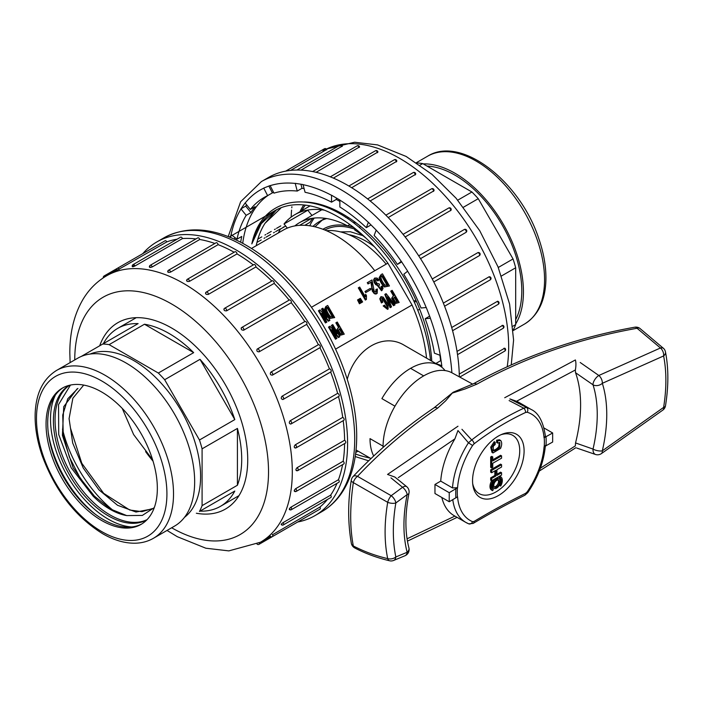 <?xml version="1.0" encoding="UTF-8"?>
<svg xmlns="http://www.w3.org/2000/svg" width="703" height="703" viewBox="0 0 703 703"><rect width="100%" height="100%" fill="white"/><g stroke="black" fill="none" stroke-linecap="round" stroke-linejoin="round"><path stroke-width="1.05" d="M439.911 355.235A142.911 82.506 60 0 1 440.605 360.727L435.851 363.477A142.911 82.506 60 0 1 435.851 363.513L441.792 365.692L440.342 355.393L434.41 353.178A142.911 82.506 60 0 0 425.218 318.714L430.438 318.248L426.282 307.527L421.053 307.993A142.911 82.506 60 0 0 403.786 274.258L407.661 271.156L401.29 261.296L397.406 264.398A142.911 82.506 60 0 0 374.137 235.452L376.202 230.101L368.381 222.297L366.316 227.649A142.911 82.506 60 0 0 339.857 206.981L339.857 200.021L331.535 195.214L331.535 202.174A142.911 82.506 60 0 0 305.076 192.288L303.011 184.555L295.198 183.325L297.255 191.058A142.911 82.506 60 0 0 273.985 193.14L270.11 185.566L263.739 188.061L267.615 195.636A142.911 82.506 60 0 0 264.249 197.402A142.911 82.506 60 0 0 250.338 209.432L245.119 202.939L240.962 208.853L246.182 215.346A142.911 82.506 60 0 0 236.99 239.196L231.05 234.565L230.558 237.509M368.17 456.976L368.381 457.776L368.97 457.433M451.871 372.766A158.034 91.241 60 0 0 379.189 219.749A158.034 91.241 60 0 0 261.437 181.559L268.564 177.437A158.034 91.241 60 0 1 389.559 218.949A158.034 91.241 60 0 1 459.323 376.843M280.787 225.9L276.569 228.334M275.356 229.037L274.451 229.556M271.27 231.392L267.078 233.809M265.831 234.53L264.934 235.057M261.797 236.858L257.86 239.134M326.71 149.493L290.647 170.398M342.317 146.066L301.025 170.117M359.567 146.918L316.104 172.314M377.915 152.033L333.389 178.114M396.325 161.936A1.678 0.967 -120 0 0 395.139 159.871A1.678 0.967 -120 0 0 394.295 159.783A1.678 1.678 0 0 1 396.817 161.251L351.676 187.71M415.693 174.3L370.173 200.97M433.944 190.794L388.205 217.543M451.01 210.241L405.165 236.955M418.707 255.822L464.147 229.591A1.678 0.967 -120 0 1 465.061 229.626A1.678 0.967 -120 0 1 466.142 231.041A1.678 0.967 -120 0 1 465.966 232.403L420.517 258.642M432.257 278.968L477.697 252.729A1.678 0.967 -120 0 1 478.471 252.843A1.678 0.967 -120 0 1 479.587 254.398A1.678 0.967 -120 0 1 479.226 255.716L433.786 281.947L479.305 255.672A1.678 1.678 0 0 0 479.956 253.423A1.678 1.678 0 0 0 477.724 252.711M443.356 303.107L489.183 276.762A1.678 1.678 0 0 1 490.184 279.891A1.678 0.967 -120 0 0 490.439 278.537A1.678 0.967 -120 0 0 489.341 277.061A1.678 0.967 -120 0 0 488.743 276.903M451.695 327.501L497.61 301.236A1.678 1.678 0 0 1 498.199 304.355A1.678 0.967 -120 0 0 498.453 303.011A1.678 0.967 -120 0 0 497.355 301.525M457.029 351.403L502.847 325.304A1.678 1.678 0 0 1 503.102 328.336A1.678 0.967 -120 0 0 503.322 326.851A1.678 0.967 -120 0 0 502.047 325.41M459.261 374.049L504.754 348.187A1.678 1.678 0 0 1 504.754 351.105A1.678 0.967 -120 0 0 505.018 349.751A1.678 0.967 -120 0 0 503.91 348.275L503.928 348.284M256.964 242.394L261.2 239.951M264.038 238.317L264.943 237.79M266.112 237.113L270.664 234.486M273.546 232.825L274.46 232.298M275.62 231.63L280.181 228.993M283.072 227.324L283.95 226.814M280.646 208.334L264.969 223.352A125.257 72.312 -120 0 0 256.208 245.725M304.083 188.553A142.911 82.506 60 0 0 302.009 188.316L297.255 191.058M339.857 201.392A142.911 82.506 60 0 0 336.289 199.432L331.535 202.174M268.159 195.32A142.911 82.506 -120 0 0 242.728 243.317M371.026 224.934L366.316 227.649M401.694 261.929L397.406 264.398M425.218 318.714L429.63 316.165M240.69 242.236A142.911 82.506 60 0 1 241.744 236.454L236.99 239.196M250.338 209.432L255.092 206.682A142.911 82.506 60 0 0 250.936 212.605L246.182 215.346M273.572 192.332A142.911 82.506 60 0 0 272.369 192.886L267.615 195.636M431.774 361.157A126.092 72.804 -120 0 0 304.258 201.954M277.448 209.292A126.092 72.804 -120 0 0 275.998 210.311L264.969 223.352M234.565 239.248L234.855 237.526M240.962 208.853L245.716 206.111L246.63 204.81M250.936 212.605L245.716 206.111M336.289 199.432L336.289 197.965M368.381 457.776L369.998 458.031M441.115 360.92L440.605 360.727M302.009 188.316L300.919 184.23M272.369 192.886L268.871 186.058M297.712 521.995A158.034 91.241 -120 0 0 314.856 515.686A158.034 91.241 -120 0 0 347.59 443.338A158.034 91.241 -120 0 0 278.599 284.293A158.034 91.241 -120 0 0 156.822 241.955A158.034 91.241 -120 0 0 142.779 253.651M119.282 269.337A1.678 0.967 60 0 0 118.359 268.309A1.678 0.967 60 0 0 117.524 268.23L165.073 240.778A1.678 0.967 60 0 1 166.831 241.885L117.454 270.049M177.156 239.178A153.834 88.815 -120 0 0 166.831 241.885M134.923 266.015A1.678 0.967 60 0 0 133.895 264.723A1.678 0.967 60 0 0 133.052 264.636L180.609 237.183A1.678 0.967 60 0 1 182.481 238.554L134.923 266.015C132.7 266.947 132.015 267.008 132.867 266.191M195.926 238.932A153.834 88.815 -120 0 0 182.481 238.554M152.2 266.947A1.678 0.967 60 0 0 151.083 265.391A1.678 0.967 60 0 0 150.24 265.303L197.789 237.851A1.678 0.967 60 0 1 199.749 239.495L152.2 266.947C149.915 267.702 149.177 267.588 149.967 266.595M214.881 243.466A153.834 88.815 -120 0 0 199.749 239.495M170.565 272.114A1.678 0.967 60 0 0 169.397 270.295A1.678 0.967 60 0 0 168.553 270.216L216.111 242.763A1.678 0.967 60 0 1 217.306 243.115A1.678 0.967 60 0 1 218.123 244.662L170.565 272.114C168.254 272.702 167.472 272.413 168.228 271.244M234.143 252.254A153.834 88.815 -120 0 0 218.123 244.662M189.476 281.358A1.678 0.967 60 0 0 188.281 279.293A1.678 0.967 60 0 0 187.446 279.214L234.995 251.753A1.678 0.967 60 0 1 236.296 252.21A1.678 0.967 60 0 1 237.025 253.906L189.476 281.358C187.147 281.78 186.357 281.323 187.095 279.987M253.291 264.917A153.834 88.815 -120 0 0 237.025 253.906M205.504 293.3A1.678 1.678 0 0 1 206.331 292.026L253.888 264.574A1.678 0.967 60 0 1 255.277 265.128A1.678 0.967 60 0 1 255.892 266.947L208.343 294.399C206.032 294.671 205.25 294.065 205.997 292.571A1.678 0.967 60 0 1 206.331 292.026A1.678 0.967 60 0 1 207.174 292.105A1.678 0.967 60 0 1 208.343 294.399M271.806 281.042A153.834 88.815 -120 0 0 255.892 266.947M223.862 309.311A1.678 1.678 0 0 1 224.644 308.266L272.202 280.813A1.678 0.967 60 0 1 273.678 281.481A1.678 0.967 60 0 1 274.152 283.388L226.603 310.84C224.327 310.981 223.58 310.234 224.371 308.617A1.678 0.967 60 0 1 224.644 308.266A1.678 0.967 60 0 1 225.487 308.353A1.678 0.967 60 0 1 226.603 310.84M289.153 300.119A153.834 88.815 -120 0 0 274.152 283.388M289.197 300.163A1.678 0.967 60 0 1 289.381 299.988A1.678 0.967 60 0 1 290.954 300.779A1.678 0.967 60 0 1 291.253 302.729L243.695 330.182C241.481 330.208 240.795 329.356 241.639 327.624A1.678 0.967 60 0 1 241.832 327.44A1.678 0.967 60 0 1 242.676 327.528A1.678 0.967 60 0 1 243.704 328.811A1.678 0.967 60 0 1 243.695 330.182M304.838 321.561A1.678 0.967 60 0 1 304.917 321.508A1.678 0.967 60 0 1 306.561 322.422A1.678 0.967 60 0 1 306.666 324.382L259.108 351.834C256.973 351.781 256.367 350.841 257.289 349.022L304.838 321.561A153.834 88.815 -120 0 0 291.253 302.729M318.397 344.698A1.678 0.967 60 0 1 320.041 345.762A1.678 0.967 60 0 1 320.006 347.651A1.678 0.967 60 0 1 319.927 347.686L272.369 375.138C270.33 375.033 269.82 374.031 270.84 372.151L318.397 344.698A153.834 88.815 -120 0 0 306.666 324.382M281.885 396.325A1.678 0.967 60 0 1 282.492 396.483A1.678 0.967 60 0 1 283.59 397.968A1.678 0.967 60 0 1 283.327 399.313A1.678 0.967 60 0 1 283.081 399.392C281.156 399.26 280.761 398.232 281.885 396.325L329.443 368.873A153.834 88.815 -120 0 0 319.927 347.695M329.443 368.873A1.678 0.967 60 0 1 330.981 370.112A1.678 0.967 60 0 1 330.885 371.861A1.678 0.967 60 0 1 330.63 371.94M290.084 420.807A1.678 0.967 60 0 1 290.497 420.956A1.678 0.967 60 0 1 291.596 422.441A1.678 0.967 60 0 1 291.341 423.786A1.678 1.678 0 0 1 290.234 423.988L290.901 423.856C289.1 423.724 288.836 422.705 290.084 420.807L337.642 393.346A153.834 88.815 -120 0 0 330.647 371.992M337.642 393.346A1.678 0.967 60 0 1 339.057 394.708A1.678 0.967 60 0 1 338.899 396.334L291.341 423.786M295.198 444.841A1.678 0.967 60 0 1 296.464 446.282A1.678 0.967 60 0 1 296.253 447.767A1.678 1.678 0 0 1 294.812 447.881L295.611 447.776C293.942 447.688 293.81 446.704 295.198 444.841L342.748 417.38A153.834 88.815 -120 0 0 338.495 396.562M342.748 417.38A1.678 0.967 60 0 1 344.013 418.83A1.678 0.967 60 0 1 343.802 420.315L296.253 447.767M297.053 470.448C295.524 470.421 295.524 469.507 297.053 467.697L344.611 440.245A153.834 88.815 -120 0 0 343.205 420.658M344.611 440.245A1.678 0.967 60 0 1 345.709 441.73A1.678 0.967 60 0 1 345.454 443.075L297.905 470.535A1.678 0.967 60 0 0 298.16 469.182A1.678 0.967 60 0 0 297.053 467.697L297.053 467.706M295.198 491.16C293.81 491.23 293.942 490.413 295.611 488.699L343.161 461.238A153.834 88.815 -120 0 0 344.602 443.567M343.161 461.238A1.678 0.967 60 0 1 344.092 462.715A1.678 0.967 60 0 1 343.802 463.936L296.253 491.388A1.678 0.967 60 0 0 296.543 490.176A1.678 0.967 60 0 0 295.611 488.699M290.084 509.297C288.836 509.49 289.1 508.787 290.901 507.188L338.451 479.736A153.834 88.815 -120 0 0 342.581 464.639M338.451 479.736A1.678 0.967 60 0 1 338.899 482.249L291.341 509.701A1.678 0.967 60 0 0 290.901 507.188M281.885 524.306C280.752 524.631 281.156 524.069 283.081 522.61L330.63 495.158A153.834 88.815 -120 0 0 337.027 483.33M330.63 495.158A1.678 0.967 60 0 1 330.885 497.469L283.327 524.921A1.678 0.967 60 0 0 283.081 522.61M272.518 534.755L319.927 507.048A153.834 88.815 -120 0 0 327.431 499.464M319.927 507.048A1.678 0.967 60 0 1 320.006 509.121L272.456 536.574A1.678 0.967 60 0 0 272.369 534.5L272.307 534.544M306.613 516.854A1.678 0.967 60 0 1 306.596 516.863L259.047 544.315A1.678 0.967 60 0 0 259.284 542.901M283.081 399.392L282.624 399.532A1.678 1.678 0 0 0 283.327 399.313L330.885 371.861M256.938 349.338L257.289 349.022A1.678 0.967 60 0 1 258.203 349.048A1.678 0.967 60 0 1 259.284 350.472A1.678 0.967 60 0 1 259.108 351.834M241.182 328.143L241.639 327.624M223.879 309.241L224.371 308.617M119.132 269.082L117.392 270.084M134.493 265.259L132.805 266.226M99.677 345.797A107.603 62.128 60 0 1 117.84 322.695A107.603 62.128 60 0 1 225.443 384.822A107.603 62.128 60 0 1 225.443 509.069A107.603 62.128 60 0 1 196.348 513.243M238.994 495.633A102.743 59.316 60 0 1 238.598 495.861L220.434 506.345A102.743 59.316 60 0 1 200.004 511.134L234.802 491.046A102.743 59.316 60 0 1 220.434 506.345M153.052 461.186A102.743 59.316 60 0 1 145.6 451.598M103.332 343.697A102.743 59.316 60 0 1 117.691 328.389L135.855 317.905A102.743 59.316 60 0 1 136.259 317.677M237.421 428.426A102.743 59.316 60 0 1 237.421 485.246L237.421 428.426L202.086 448.83L202.086 505.65L237.421 485.246M117.691 328.389A102.743 59.316 60 0 1 138.122 323.608L102.787 344.004A102.743 59.316 60 0 1 109.123 344.637L158.333 373.038L193.668 352.642A102.743 59.316 60 0 0 169.063 333.477A102.743 59.316 60 0 0 144.458 324.232L193.668 352.642M158.333 373.038A102.743 59.316 60 0 1 164.669 379.725L200.004 359.33A102.743 59.316 60 0 1 234.802 419.594L199.467 439.999A102.743 59.316 60 0 1 202.086 448.83M202.086 505.65A102.743 59.316 60 0 1 199.467 511.45L200.004 511.134M234.802 491.046L199.467 511.45M144.458 324.232L109.123 344.637M200.004 359.33L234.802 419.594M90.142 354.048A94.571 54.597 60 0 1 181.014 410.473A94.571 54.597 60 0 1 184.441 517.382M81.161 356.491L102.787 344.004M164.669 379.725L199.467 439.999M152.393 459.041A70.731 40.836 60 0 1 150.741 457.284L133.623 434.559L122.26 408.434M77.066 388.882L63.736 406.677L62.418 435.377L73.13 467.776L93.183 496.221A70.731 40.836 60 0 0 126.725 515.589L110.529 509.06L94.404 496.133L80.168 478.137L69.351 457.02L63.27 435.157L62.743 415.025L67.743 398.803L77.901 388.416M152.366 508.603L141.962 511.67L129.747 510.026L103.649 493.339L81.794 463.259L70.572 428.452M83.71 385.077L72.857 398.25L69.079 418.672L72.708 443.066L83.226 467.987L98.974 489.886L117.559 505.281L136.004 512.039L151.532 509.069M126.725 515.589L142.331 515.431L154.291 507.619M69.298 385.323A77.638 44.825 -120 0 0 57.628 447.6A77.638 44.825 -120 0 0 108.306 515.844A77.638 44.825 -120 0 0 146.936 519.798M69.535 385.262A77.638 44.825 -120 0 0 71.135 473.91A77.638 44.825 -120 0 0 147.103 519.622M70.476 385.051L58.534 404.603L58.718 434.542L71.196 467.794L93.183 496.221M305.322 205.127A119.088 68.753 -120 0 0 301.666 210.742M299.97 211.726A121.426 70.107 60 0 1 303.74 204.951M463.479 207.209L478.251 198.685A102.743 59.316 -120 0 0 471.924 191.998L422.714 163.588L420.007 165.152M422.714 163.588A102.743 59.316 -120 0 0 416.835 162.973M513.26 329.997A102.743 59.316 -120 0 0 515.677 324.601L515.677 267.781L501.511 275.954M512.962 326.166L515.677 324.601M515.677 267.781A102.743 59.316 -120 0 0 513.049 258.95L498.269 267.483M457.758 200.17L471.924 191.998M513.049 258.95L478.251 198.685M311.429 307.281L387.88 263.15L412.028 304.988L335.577 349.119M393.039 296.165L391.633 298.3L394.752 303.696L399.163 302.475L392.151 290.339L391.334 290.814L394.075 295.568L393.039 296.165L392.221 297.958L395.332 303.362L399.163 302.475M391.334 290.814L390.745 291.147L393.495 295.901M385.385 294.056L390.692 307.36L391.545 306.868L387.502 296.807L394.119 305.383L394.981 304.882L386.105 293.643L384.805 294.39L390.103 307.703L390.965 307.202M388.276 298.898L393.539 305.717M380.991 296.596L379.778 298.81L381.413 302.967L382.827 302.158L381.773 297.94L383.24 298.467L387.581 305.99L387.344 307.686L386.149 307.334L384.541 305.137L383.759 305.594L388.126 309.03L388.056 304.434L383.258 297.132L380.991 296.596L380.358 298.467L382.001 302.633L382.827 302.158M383.759 305.594L383.179 305.928L387.546 309.373L388.126 309.03M381.553 298.195L382.66 298.801L387.002 306.323L387.002 307.773M338.143 327.862L336.737 329.997L339.857 335.393L344.259 334.162L337.255 322.036L336.429 322.51L339.18 327.264L338.143 327.862L337.317 329.654L340.437 335.05L344.259 334.162M336.429 322.51L335.849 322.844L338.591 327.598M331.965 325.085L337.045 333.89L329.962 326.245L329.074 326.754L336.078 338.89L336.895 338.415L331.851 329.593L338.899 337.264L339.795 336.746L332.791 324.61L331.385 325.427L335.05 331.772M333.24 332.071L338.319 337.598M329.074 326.754L328.486 327.097L335.489 339.233M381.07 274.627L379.137 277.588C379.875 281.279 381.65 284.399 384.436 286.973L389.462 285.963L382.458 273.827L381.07 274.627L379.717 277.254C380.464 280.936 382.23 284.065 385.024 286.631L389.462 285.963M375.587 279.513L377.863 280.919L379.066 279.943L376.957 278.001L374.462 278.3L373.609 279.882L374.181 282.527L375.674 284.645L377.291 285.418L381.527 290.778L383.021 288.546L382.458 286.024L381.606 286.235C382.239 288.573 381.957 289.566 380.762 289.232L378.759 286.183L379.558 284.68L379.022 283.757L377.344 283.731L375.358 280.62L375.841 279.293L377.036 279.372L378.451 280.585M381.606 286.235L381.017 286.578L381.167 289.267M376.483 289.197L376.755 291.024L376.158 292.14L374.216 291.165L371.984 279.97L367.845 282.36L368.583 283.634L371.527 281.929L372.089 288.002L374.216 292.773L375.464 293.617L377.186 293.336L377.388 288.959L375.903 289.531L375.841 292.237M367.845 282.36L367.265 282.694L368.003 283.968L370.947 282.272L372.388 291.323L374.884 293.951L376.606 293.669M370.332 289.908L365.665 292.597L370.92 289.566L370.261 288.432L365.595 291.13L366.254 292.263M365.595 291.13L365.015 291.464L365.665 292.597M365.683 294.293L365.358 296.851L359.699 287.061L358.882 287.527L365.929 299.733L366.421 299.452L366.456 295.647L365.683 294.293L364.848 295.972M358.882 287.527L358.302 287.87L365.349 300.076M359.751 298.67L361.632 302.501L362.616 301.939L360.358 298.318L359.163 299.012L361.052 302.844L362.027 302.272M358.108 299.619L359.998 303.45L360.982 302.879L358.723 299.258L357.528 299.953L359.409 303.784L360.393 303.221M334.69 317.58L329.962 318.424C327.246 315.814 325.48 312.686 324.645 309.048L325.823 306.526L327.686 305.454L334.69 317.58L330.542 318.09C327.826 315.471 326.06 312.352 325.234 308.714L326.403 306.192M325.199 315.515L321.456 309.048L322.905 308.204L329.909 320.34L328.969 320.884L321.825 313.274M329.329 320.673L328.389 321.218L323.134 315.629M326.289 322.44L325.419 322.932L318.415 310.805L319.935 309.926L327.123 317.51L322.044 308.705M404.796 345.604C383.662 332.036 355.235 348.829 347.256 379.269M355.771 452.477L358.082 451.15M412.028 304.988A126.092 72.804 60 0 1 426.554 358.143M275.857 210.179L261.217 223.686L251.832 243.879A126.092 72.804 60 0 1 275.031 210.592A126.092 72.804 60 0 1 387.88 263.15M351.904 236.059A67.251 38.823 60 0 1 353.714 235.848M307.984 210.021A112.647 65.036 -120 0 0 307.8 210.25L311.991 215.461M304.838 225.303L309.9 222.376A103.394 59.693 60 0 1 312.73 218.238M251.832 243.879C261.551 196.945 309.32 188.123 354.927 223.809A131.646 76.003 60 0 1 430.508 360.419M251.489 248.449L283.16 230.162A105.081 60.669 60 0 1 374.752 270.725M472.706 384.154L451.976 372.827A57.391 33.138 120 0 0 423.672 375.885L410.596 368.337A57.391 33.138 120 0 0 381.896 398.627L394.972 406.176A57.391 33.138 -60 0 0 383.091 446.177L370.015 438.628A57.391 33.138 120 0 0 373.697 456.01M423.672 375.885A57.391 33.138 120 0 0 394.972 406.176L381.896 398.627A57.391 33.138 -60 0 1 439.287 365.498A57.391 33.138 -60 0 1 445.069 370.578M309.777 225.795A103.394 59.693 60 0 1 314.215 218.062M417.775 310.269L419.665 309.179M299.557 225.338L311.552 218.413M294.794 225.927A103.394 59.693 60 0 1 299.452 222.702A103.394 59.693 60 0 1 347.59 225.856L349.866 224.547M353.275 222.579L354.62 221.797M366.078 238.22A103.394 59.693 60 0 0 354.716 229.978L355.964 229.257M359.259 227.359L360.718 226.515M413.909 301.244L415.851 300.128M326.473 230.707A85.748 49.509 60 0 1 386.158 264.143M416.528 301.649L414.19 301.859M355.138 222.183L354.716 223.651M354.716 229.978L354.716 228.255M348.662 217.675L347.59 218.299A112.647 65.036 60 0 0 345.445 217.209M307.8 210.25L284.021 223.976A112.647 65.036 60 0 1 294.829 214.687A112.647 65.036 60 0 1 324.426 210.171M287.342 228.106L284.021 223.976M285.682 226.041L280.462 229.055A112.647 65.036 60 0 0 278.318 232.957M326.737 218.571A94.387 54.491 -120 0 0 319.18 221.717A94.387 54.491 -120 0 0 313.002 226.366M374.409 246.744A75.994 43.876 -120 0 0 348.829 234.679M395.481 302.132L393.355 298.441L394.858 296.912L397.555 301.596L395.481 302.132M394.031 297.395L394.858 296.912M394.269 297.255L396.975 301.939M390.103 307.703L390.692 307.36M381.413 302.967L382.001 302.633M340.586 333.828L338.459 330.138L339.953 328.609L342.66 333.292L340.586 333.828M339.127 329.083L339.953 328.609M339.373 328.942L342.08 333.635M385.209 285.198C382.177 282.439 379.102 275.479 382.291 275.717L387.748 285.154L385.209 285.198M381.843 275.98L382.291 275.717L381.843 275.98M381.711 276.059L387.16 285.488M375.112 277.922L374.189 279.548L374.769 282.193L382.107 290.436M377.291 285.418L377.88 285.084M381.492 289.161L380.762 289.232M368.003 283.968L368.583 283.634M370.947 282.272L371.527 281.929M375.85 294.065L377.186 293.336M361.052 302.844L361.632 302.501M359.409 303.784L359.998 303.45M327.176 307.536L327.598 307.299C324.584 306.956 327.721 313.881 330.665 316.693L333.046 316.737L327.598 307.299L327.185 307.536M332.457 317.062L327.018 307.642M328.389 321.218L328.969 320.884M321.789 313.301L326.869 322.097L325.999 322.598L318.995 310.462M325.419 322.932L325.999 322.598M665.469 351.939A6.722 4.578 168.9 0 1 663.614 355.946A6.722 4.411 -112.1 0 0 660.442 347.985L637.076 328.275C578.815 338.67 525.378 357.309 476.783 384.207L464.982 388.996L452.293 393.091L445.649 400.824L437.591 408.171C408.531 427.811 381.834 450.535 357.493 476.344L391.202 495.703A6.722 3.278 53.2 0 1 395.842 502.953C392.494 522.812 392.494 540.818 395.842 556.969L407.151 552.286A139.546 80.564 -60 0 1 407.151 494.587L395.842 502.953A6.722 2.97 -170.4 0 1 387.696 502.329L353.328 482.601A6.722 2.707 -171.5 0 1 351.28 480.246C347.792 501.828 347.809 522.865 351.342 543.331A6.722 4.842 -11.2 0 0 353.328 545.976C364.259 551.609 375.718 555.827 387.696 558.613C384.233 541.855 384.233 523.094 387.696 502.329A6.722 2.417 -63.4 0 1 391.202 495.703L402.564 487.293L390.965 477.882M580.203 362.502L598.824 375.49L660.442 347.985A6.722 3.814 -43.3 0 1 663.685 348.512M461.941 429.305L471.713 439.955C487.53 427.644 504.895 417.064 523.805 408.206L509.113 400.561M358.899 548.727L357.493 548.006M394.972 406.176A57.391 33.138 120 0 0 383.1 447.424M545.387 445.43C543.99 461.511 538.129 477.24 527.795 492.618L524.93 495.193C506.151 504.622 488.893 514.034 473.154 523.419A3.366 2.223 -120.5 0 0 474.007 521.468L472.574 521.67A61.398 35.449 120 0 1 457.565 496.775L449.235 501.749L449.235 492.689L457.565 487.715L452.495 487.926A65.23 37.663 -60 0 1 468.453 442.785L457.961 430.535L454.92 438.83L398.267 477.689M511.925 399.972L526.468 407.432A65.23 37.663 -60 0 1 531.073 409.427L519.297 402.634A65.23 37.663 -60 0 0 516.529 401.281L509.842 398.917L511.925 399.972M454.92 438.83A65.23 37.663 -60 0 0 440.719 481.124L452.495 487.926M545.396 436.141L544.052 437.784L552.655 432.978L552.655 442.038L544.052 446.844A61.398 35.449 120 0 1 527.171 491.889L525.572 493.348C506.863 502.645 489.675 512.012 474.007 521.468M540.343 468.198L575.362 445.869L575.537 442.934L593.024 449.076A132.823 76.68 120 0 0 593.024 384.813L575.537 372.713L575.362 369.989L516.529 401.281M575.537 372.713A132.823 76.68 -60 0 1 575.537 442.934M452.776 499.701A65.23 37.663 -60 0 0 465.843 522.417L468.725 523.832A3.366 2.733 112.4 0 1 468.453 523.7A65.23 37.663 -60 0 1 465.843 522.417L454.059 515.615A65.23 37.663 -60 0 1 441.836 497.478M440.719 481.124L434.964 484.455L434.964 493.515L449.235 501.749M434.964 484.455L449.235 492.689M544.078 428.022L552.655 432.978M513.234 481.52A36.451 21.046 120 0 0 523.401 444.498A36.451 21.046 120 0 0 502.188 434.199A36.451 21.046 120 0 0 498.33 436.088A36.451 21.046 120 0 0 472.847 485.017A36.451 21.046 120 0 0 513.234 481.52M544.052 437.784A61.398 35.449 120 0 0 527.171 412.23L525.572 412.468C506.845 421.325 489.657 431.8 474.007 443.892L472.574 445.5A61.398 35.449 120 0 0 457.565 487.715M472.68 483.532A33.621 19.412 120 0 0 497.583 490.922A33.621 19.412 120 0 0 519.675 452.67A33.621 19.412 120 0 0 500.817 434.797M492.636 481.406L491.643 480.834A8.041 4.64 120 0 0 491.643 490.123L492.636 490.694L493.304 489.534A6.696 3.867 -60 0 1 493.304 481.792L492.636 481.406A8.041 4.64 120 0 0 492.636 490.694M493.304 450.605L493.278 446.291L495.193 444.489L495.193 442.284L494.2 441.712L490.694 447.17L491.986 452.398L492.97 452.969L500.554 448.417C501.986 445.052 502.056 442.442 500.756 440.579L499.455 439.762L496.634 440.201L496.634 442.512L497.627 443.083L499.851 442.547L499.736 447.231C497.689 449.692 495.641 450.869 493.594 450.781L493.444 450.702M499.288 442.442L498.752 446.66C496.696 449.12 494.648 450.298 492.61 450.21M501.564 455.869L492.759 460.948L492.759 456.941L491.661 457.574L491.661 467.908L492.759 467.275L492.759 463.259L501.564 458.18L501.564 455.869L500.571 455.298L492.759 459.806M492.759 456.941L491.766 456.37L490.668 457.003L490.668 467.337L491.661 467.908M499.332 479.086A5.36 3.093 120 0 0 496.652 479.358A5.36 3.093 120 0 0 493.155 484.077A5.36 3.093 120 0 0 493.972 488.374A5.36 3.093 120 0 0 499.332 485.281A5.36 3.093 120 0 0 499.332 479.086L498.339 478.515A5.36 3.093 120 0 0 495.659 478.778A5.36 3.093 120 0 0 492.979 481.608M491.924 486.063A5.36 3.093 120 0 0 492.979 487.803L493.972 488.374M500 485.668L500.668 486.054A8.041 4.64 120 0 0 500.668 476.766L500 477.926A6.696 3.867 -60 0 1 500 485.668L500.668 486.054M500.668 476.766L499.684 476.195L499.007 477.355A6.696 3.867 -60 0 1 500.387 480.826M501.564 472.732L496.933 475.413L496.933 469.692L501.564 467.012L501.564 464.701L491.661 470.421L491.661 472.732L495.826 470.325L495.826 476.045L491.661 478.453L491.661 480.755L501.564 475.043L501.564 472.732L500.571 472.161L496.933 474.27M494.842 470.896L494.842 475.474L490.668 477.882L490.668 480.184L491.661 480.755M501.564 464.701L500.571 464.129L490.668 469.85L490.668 472.161L491.661 472.732M353.047 476.59C377.441 450.79 404.41 427.89 433.962 407.898L453.171 392.248L473.479 383.741A6.722 3.743 -118.8 0 1 476.783 384.207M639.633 328.222A6.722 3.436 123.9 0 0 637.076 328.275A6.722 3.374 -100 0 0 634.765 327.203C576.82 337.589 523.058 356.439 473.479 383.741M351.254 542.786A6.722 6.722 0 0 0 354.822 547.98A6.722 4.139 117.7 0 1 353.328 545.976C349.83 527.821 349.83 506.696 353.328 482.601A6.722 3.7 -56.7 0 1 357.493 476.344A6.722 3.849 43.4 0 0 353.161 476.485M437.591 408.171A6.722 3.814 -124.1 0 0 433.979 407.889M389.453 560.748A6.722 3.462 -76.6 0 1 387.696 558.613A6.722 4.613 168.1 0 0 395.842 556.969A6.722 4.411 67.8 0 1 393.627 560.458L405.016 555.73A6.722 6.722 0 0 0 408.909 547.839A6.722 4.736 165.4 0 1 407.151 552.286A6.722 4.367 67.1 0 1 405.042 555.721M394.814 477.029L387.546 474.437L457.978 426.211M406.659 486.634A6.722 3.322 130.3 0 0 402.564 487.293A6.722 3.33 53.8 0 1 407.151 494.587A6.722 2.777 -168.7 0 0 408.988 493.155A6.722 6.722 0 0 0 406.343 486.388M504.719 397.731L575.397 359.954C576.117 362.599 576.1 365.947 575.362 369.989M601.311 453.663A6.722 3.568 -123.7 0 0 602.322 450.825L663.614 407.415C666.629 388.522 666.629 371.36 663.614 355.946L602.322 383.311A139.546 80.564 -60 0 1 602.322 450.825A6.722 2.557 -166.9 0 1 593.024 449.076A6.722 4.315 -73.4 0 0 595.652 454.525L595.652 454.525A6.722 6.722 0 0 0 601.135 453.778M472.574 445.5L468.453 442.785L471.713 439.955A3.366 1.951 52.6 0 1 474.007 443.892M525.572 412.468A3.366 1.81 64.5 0 0 523.805 408.206L526.468 407.432A3.366 2.724 -73 0 1 527.171 412.23M527.795 492.618L527.171 491.889M524.939 495.184A3.366 1.749 -116.9 0 0 525.572 493.348M472.574 521.67A3.366 2.733 112.4 0 1 468.752 523.849M491.661 470.421L490.668 469.85M495.826 476.045L494.842 475.474M491.661 478.453L490.668 477.882M500 477.926L499.007 477.355M496.652 480.448A4.016 2.32 120 0 0 494.024 483.989A4.016 2.32 120 0 0 494.64 487.214A4.016 2.32 120 0 0 498.664 484.894A4.016 2.32 120 0 0 498.664 480.246A4.016 2.32 120 0 0 496.652 480.448M494.209 486.819A4.016 2.32 120 0 0 497.065 485.202A4.016 2.32 120 0 0 498.506 481.52A4.016 2.32 120 0 0 498.102 480.07M491.661 457.574L490.668 457.003M500.756 440.579L497.627 440.772L497.627 443.083M495.193 442.284L491.678 447.741L492.97 452.969M497.627 440.772L496.634 440.201M62.497 429.129A94.571 54.597 -120 0 0 115.011 511.872M174.59 526.081A96.909 55.95 -120 0 0 174.59 414.181A96.909 55.95 -120 0 0 77.682 358.231L56.548 370.437A96.909 55.95 60 0 1 153.456 426.387A96.909 55.95 60 0 1 153.456 538.278L174.59 526.081M101.698 392.01A78.692 45.431 60 0 1 153.105 461.353A78.692 45.431 60 0 1 141.039 524.412A78.692 45.431 60 0 1 62.347 478.98A78.692 45.431 60 0 1 62.347 388.118A78.692 45.431 60 0 1 101.698 392.01M63.182 387.652A78.692 45.431 -120 0 0 52.163 450.975A78.692 45.431 -120 0 0 103.35 519.561A78.692 45.431 -120 0 0 141.857 523.92M426.985 166.057A94.571 54.597 60 0 1 454.911 175.117A94.571 54.597 60 0 1 515.677 319.663M423.232 163.887A96.909 55.95 60 0 1 503.366 224.362A96.909 55.95 60 0 1 515.677 323.995M241.024 208.94A151.312 87.365 -120 0 0 231.129 234.626M355.577 454.041A151.312 87.365 -120 0 0 368.354 457.671M441.879 367.291A151.312 87.365 -120 0 0 441.712 365.665M440.263 355.366A151.312 87.365 -120 0 0 430.368 318.257M426.211 307.536A151.312 87.365 -120 0 0 407.608 271.2M401.237 261.34A151.312 87.365 -120 0 0 376.175 230.171M368.354 222.368A151.312 87.365 -120 0 0 339.857 200.118M331.535 195.311A151.312 87.365 -120 0 0 303.046 184.661M295.225 183.43A151.312 87.365 -120 0 0 270.163 185.671M263.792 188.167A151.312 87.365 -120 0 0 245.189 203.026M507.179 366.799A153.834 88.815 -120 0 0 508.673 346.904A153.834 88.815 -120 0 0 441.519 192.086A153.834 88.815 -120 0 0 322.976 150.873M291.894 206.744A153.834 88.815 -120 0 0 291.78 207.833M291.578 210.039A153.834 88.815 -120 0 0 291.183 217.095M377.423 152.692A1.678 0.967 -120 0 0 376.254 150.873A1.678 0.967 -120 0 0 375.411 150.785L330.296 176.831M359.057 147.516A1.678 0.967 -120 0 0 357.932 145.96A1.678 0.967 -120 0 0 357.098 145.881L312.624 171.558M450.553 210.759A1.678 0.967 -120 0 0 450.561 209.38A1.678 0.967 -120 0 0 449.525 208.097A1.678 0.967 -120 0 0 448.69 208.018A1.678 0.967 -120 0 0 448.496 208.193M415.201 174.977A1.678 0.967 -120 0 0 414.032 172.683A1.678 0.967 -120 0 0 413.188 172.595L367.607 198.914M433.461 191.418A1.678 0.967 -120 0 0 432.345 188.922A1.678 0.967 -120 0 0 431.501 188.843L385.877 215.18M489.929 279.961A1.678 0.967 -120 0 0 490.184 279.891L444.577 306.218M341.781 146.584A1.678 0.967 -120 0 0 340.753 145.293A1.678 0.967 -120 0 0 339.909 145.213L296.912 170.038M326.13 149.906A1.678 0.967 -120 0 0 325.217 148.887A1.678 0.967 -120 0 0 324.382 148.799L285.717 171.128M324.812 230.004A84.395 48.727 60 0 1 354.716 229.143M353.767 227.508A85.977 49.641 -120 0 0 347.607 225.848M347.537 225.839A85.977 49.641 -120 0 0 322.914 229.266M163.948 237.834C186.242 225.909 211.884 227.412 240.865 242.324C262.913 253.985 283.353 271.534 302.176 294.961C335.472 336.236 356.992 391.773 356.693 436.475C356.676 458.382 352.01 476.731 342.686 491.529C337.194 500.053 330.296 506.74 321.992 511.564A158.034 91.241 -120 0 0 354.716 439.217A158.034 91.241 -120 0 0 285.734 280.172A158.034 91.241 -120 0 0 163.948 237.834L156.822 241.955M116.707 269.97L106.61 275.796A153.834 88.815 60 0 1 224.608 316.429A153.834 88.815 60 0 1 292.299 470.448A153.834 88.815 60 0 1 260.444 542.241L228.844 550.888L205.838 548.217L177.288 536.688L167.033 530.44M171.655 527.768A137.023 79.114 -120 0 0 268.528 471.818A137.023 79.114 -120 0 0 171.646 304.004A137.023 79.114 -120 0 0 74.746 359.927M270.84 372.151A1.678 0.967 60 0 1 271.613 372.274A1.678 0.967 60 0 1 272.729 373.829A1.678 0.967 60 0 1 272.369 375.138M117.498 268.238L104.114 275.971A1.678 0.967 60 0 1 104.958 276.051A1.678 0.967 60 0 1 105.459 276.472M95.573 514.447A84.061 48.533 60 0 1 48.252 432.477M55.432 394.981A81.724 47.189 -120 0 0 108.306 519.183A81.724 47.189 -120 0 0 131.637 526.969M391.633 298.3L392.221 297.958M394.752 303.696L395.332 303.362M379.778 298.81L380.358 298.467M382.66 298.801L383.24 298.467M387.002 306.323L387.581 305.99M336.737 329.997L337.317 329.654M339.857 335.393L340.437 335.05M379.137 277.588L379.717 277.254M384.436 286.973L385.024 286.631M374.532 278.265L374.971 278.001M373.609 279.882L374.189 279.548M374.181 282.527L374.769 282.193M375.674 284.645L376.263 284.311M376.448 279.706L377.036 279.372M371.5 288.335L372.089 288.002M372.388 291.323L372.968 290.989M373.636 293.116L374.216 292.773M374.884 293.951L375.464 293.617M376.167 291.367L376.755 291.024M360.147 300.902L360.727 300.559M358.512 301.842L359.092 301.508M324.645 309.048L325.234 308.714M329.962 318.424L330.542 318.09M455.904 497.891A63.938 36.916 -60 0 1 455.904 488.831M545.985 436.827A63.938 36.916 -60 0 1 545.985 445.887M407.063 538.797L454.771 516.16M457.451 487.812A61.6 35.563 120 0 0 457.451 496.872M544.21 446.774A61.6 35.563 120 0 0 544.21 437.714M598.824 375.49A6.722 2.83 125.9 0 0 593.024 384.813A6.722 4.859 162.4 0 0 602.322 383.311A6.722 4.174 -115.9 0 0 598.824 375.49M665.504 405.736A6.722 3.032 -170.9 0 1 663.614 407.415A6.722 3.269 -126.8 0 1 662.894 410.051A6.722 6.722 0 0 0 665.504 405.736C668.641 386.149 668.632 368.205 665.46 351.904A6.722 6.722 0 0 0 663.535 348.363M499.736 447.231L498.752 446.66M101.698 531.573A92.234 53.252 -120 0 0 158.184 451.221A92.234 53.252 -120 0 0 45.212 386A92.234 53.252 -120 0 0 101.698 531.573M513.295 330.524L524.5 324.057A96.909 55.95 -120 0 0 524.5 212.165A96.909 55.95 -120 0 0 427.591 156.215L416.387 162.683M326.385 149.045L354.576 142.234L377.581 144.906L406.132 156.435L432.029 174.397L456.106 198.246L479.762 230.751L498.032 266.876L509.605 304.118L513.594 340.041L511.239 364.962M377.924 152.085A1.678 1.678 0 0 0 375.411 150.785M359.593 147.032A1.678 1.678 0 0 0 357.098 145.881M451.045 210.188A1.678 1.678 0 0 0 448.69 208.018L403.083 234.345M394.295 159.783L348.873 186.014M415.693 174.265A1.678 1.678 0 0 0 413.188 172.595M433.971 190.733A1.678 1.678 0 0 0 431.501 188.843M498.199 304.355L452.574 330.7M503.102 328.336L457.53 354.655M342.379 146.242A1.678 1.678 0 0 0 339.909 145.213M504.754 351.105L459.762 377.08M466.344 232.087A1.678 1.678 0 0 0 464.217 229.538L418.698 255.822M326.816 149.73A1.678 1.678 0 0 0 324.382 148.799M355.217 456.563L368.653 460.817M261.437 181.559L240.646 201.735L228.203 236.559M340.489 231.893L350.349 231.753L362.845 235.654M322.115 220.224L314.997 226.814M321.992 511.564L314.856 515.686M270.541 536.415L260.444 542.241M106.61 275.796C97.058 281.385 89.299 289.065 83.323 298.837C74.254 314.092 69.755 332.168 69.825 353.082L70.124 362.59M257.034 544.078A1.678 1.678 0 0 0 259.047 544.315M272.342 375.165A1.678 1.678 0 0 0 272.456 375.103L320.006 347.651M133.052 264.636A1.678 1.678 0 0 0 132.269 266.534M187.446 279.214A1.678 1.678 0 0 0 186.603 280.682M168.553 270.216A1.678 1.678 0 0 0 167.718 271.85M150.24 265.303A1.678 1.678 0 0 0 149.431 267.078M104.114 275.971A1.678 1.678 0 0 0 103.323 277.834M289.311 509.438A1.678 1.678 0 0 0 291.341 509.701M296.218 470.527A1.678 1.678 0 0 0 297.905 470.535M241.138 328.204A1.678 1.678 0 0 1 241.832 327.44L289.381 299.988M270.049 535.739A1.678 1.678 0 0 0 272.456 536.574M281.174 524.517A1.678 1.678 0 0 0 283.327 524.921M294.372 491.256A1.678 1.678 0 0 0 296.253 491.388M117.524 268.23A1.678 1.678 0 0 0 116.768 270.233M257.36 348.969L304.917 321.508M229.301 236.99L275.031 210.592M439.287 365.498L404.805 345.586M370.973 458.593L356.043 449.973M299.452 222.702L321.798 209.793M294.829 214.687L310.085 205.882M314.188 203.51L314.839 203.132M319.18 221.717L325.067 218.317M376.887 293.546L376.298 293.88M353.389 476.256A6.722 6.722 0 0 0 351.245 480.588M389.532 560.766C376.984 557.787 365.411 553.525 354.813 547.98M639.502 328.134A6.722 6.722 0 0 0 634.765 327.203M663.755 348.591L639.686 328.248M395.077 477.232L406.747 486.704M389.225 560.686A6.722 6.722 0 0 0 393.627 560.458M408.988 493.155C404.91 514.034 404.884 532.268 408.909 547.839M662.894 410.051L601.302 453.672M576.759 448.057L595.652 454.525M473.154 523.419L468.725 523.832M545.387 436.08C543.27 421.651 538.489 412.766 531.073 409.427M407.45 541.125L457.091 517.364M575.871 447.697L539.254 471.098M56.548 370.437C43.006 378.899 35.871 393.416 35.15 413.988C34.807 427.222 37.189 441.247 42.312 456.045C55.291 490.879 75.406 516.767 102.664 533.709C114.15 540.343 125.213 543.498 135.872 543.191C142.305 542.944 148.166 541.31 153.456 538.278M524.5 324.057C538.041 315.594 545.168 301.077 545.897 280.506C546.24 267.272 543.858 253.247 538.735 238.449C520.123 181.383 461.159 135.011 427.591 156.215"/></g></svg>
